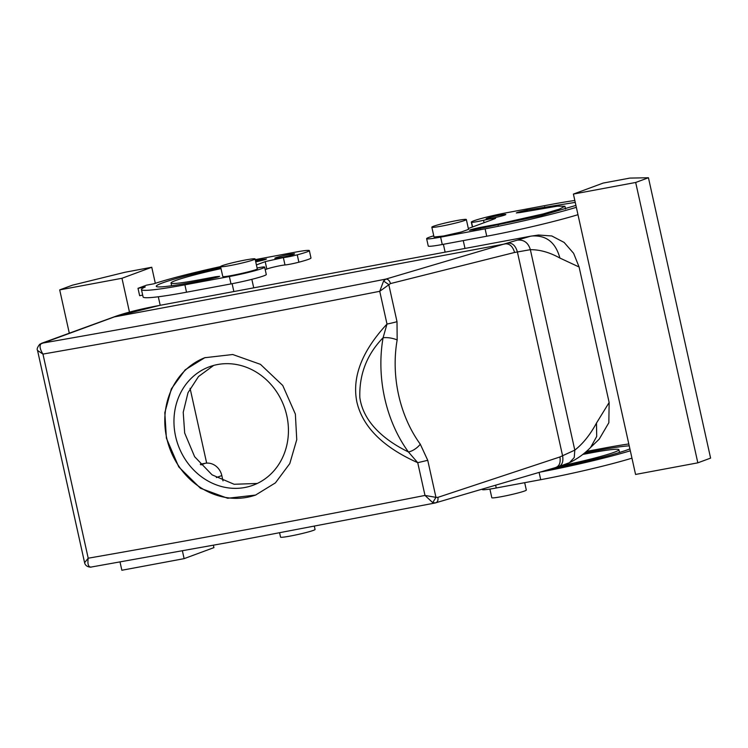 <?xml version="1.0" encoding="UTF-8"?>
<svg xmlns="http://www.w3.org/2000/svg" width="748" height="748" viewBox="0 0 748 748"><rect width="100%" height="100%" fill="white"/><g stroke="black" fill="none" stroke-linecap="round" stroke-linejoin="round"><path stroke-width="1.12" d="M383.593 281.014L388.792 284.623L397.01 321.677A10.098 0.683 167.5 0 1 386.997 324.052L379.741 291.299L383.593 281.014L385.846 279.088L530.463 236.228L538.504 235.022L551.79 235.966L564.104 242.417L573.623 253.32L579.102 267.008L609.143 402.499L608.844 422.723L599.195 439.17L590.593 447.463L596.708 436.467L596.483 423.069L609.143 402.499M206.663 463.115L190.086 388.343M213.666 365.417L198.51 376.524L187.991 392.737L183.223 412.288L184.672 433.027L194.648 456.738L212.058 474.84L234.124 484.274L257.265 483.46M517.663 240.108C524.049 239.631 528.284 242.82 530.36 249.673C539.944 249.626 549.789 252.422 559.906 258.06L579.102 267.008M84.599 562.674L88.208 558.214A1514.934 102.962 -12.5 0 0 221.67 534.24A1514.934 102.962 -12.5 0 0 424.995 495.428L435.962 497.364L432.727 502.628L435.467 502.89C437.524 502.282 438.328 500.44 437.861 497.373L559.915 456.963L574.801 450.128C582.973 443.714 590.2 434.691 596.483 423.069M222.998 480.899L221.819 475.569A15.147 13.529 -110.3 0 0 205.204 463.293L200.296 464.209M175.602 436.383A63.122 56.39 -110.3 0 0 253.076 485.228A63.122 56.39 -110.3 0 0 286.793 415.645A63.122 56.39 -110.3 0 0 209.309 366.81A63.122 56.39 -110.3 0 0 175.602 436.383M37.54 350.429L84.589 562.655C85.15 565.292 87.086 566.797 90.415 567.18L90.947 567.134C88.301 566.909 87.394 563.936 88.208 558.214L42.954 354.084L37.55 350.475C36.671 349.288 37.4 347.222 39.728 344.276L114.93 316.694L159.792 305.362M237.322 290.907L242.922 289.859M452.961 250.683L530.603 236.209M452.316 250.804L447.706 251.665M39.728 344.276L42.028 343.192A1504.836 102.28 -12.5 0 0 178.697 318.667A1504.836 102.28 -12.5 0 0 385.846 279.088C388.044 279.069 389.586 280.565 390.465 283.576L514.587 252.469L530.36 249.673L574.801 450.128L574.249 457.552L569.49 462.675C577.484 458.786 584.525 453.709 590.611 447.444L590.555 447.491M90.947 567.134L91.649 566.993M205.242 357.544A73.22 65.413 -110.3 0 0 166.701 438.048A73.22 65.413 -110.3 0 0 256.012 494.905M433.747 235.826A25.245 1.72 -12.5 0 0 426.622 238.659L428.258 246.045A25.245 1.72 -12.5 0 0 442.264 244.512L486.742 236.218A78.269 5.32 -12.5 0 0 577.98 214.695M283.352 257.593L265.587 261.519A10.098 0.683 167.5 0 0 265.203 261.669L266.84 269.046A10.098 0.683 167.5 0 1 267.223 268.897A10.098 0.683 167.5 0 1 276.087 266.54A10.098 0.683 167.5 0 1 284.988 264.97A10.098 0.683 167.5 0 0 298.882 262.202A25.245 1.72 167.5 0 0 310.981 257.995L309.354 250.617A25.245 1.72 167.5 0 1 297.246 254.825A10.098 0.683 167.5 0 1 283.352 257.593L284.988 264.97M266.84 269.046L265.213 269.635M257.088 267.999A10.098 0.683 167.5 0 1 264.399 266.961A25.245 1.72 167.5 0 1 264.661 267.139L266.288 274.516A25.245 1.72 167.5 0 1 231.001 283.913L186.523 292.206A78.269 5.32 167.5 0 1 143.092 296.956L141.456 289.579A78.269 5.32 167.5 0 1 145.252 286.961L138.006 288.317L139.642 295.694L142.69 295.123M540.495 472.044A78.269 5.32 -12.5 0 0 630.321 450.792M628.806 443.957A78.269 5.32 -12.5 0 0 605.057 447.93L586.376 451.409M561.972 465.611A47.975 3.263 -12.5 0 0 618.905 449.735A47.975 3.263 -12.5 0 0 592.294 452.643L582.804 454.419M629.227 445.864A63.122 4.292 -12.5 0 0 598.671 450.287L584.655 452.905M551.398 468.818A63.122 4.292 -12.5 0 0 629.9 448.884M386.997 324.052C368.39 344.145 350.681 371.513 356.88 402.041C364.014 432.615 392.017 451.24 417.73 462.675L408.408 451.942A10.098 4.095 -36.1 0 0 420.283 444.19A106.048 76.661 81.6 0 1 397.169 339.91C392.401 338.031 387.707 337.301 383.088 337.731L386.997 324.052M166.383 438.16L178.744 466.892L200.427 488.238L227.635 498.262L255.536 495.083L275.423 482.871L289.794 463.582L296.75 439.665L295.366 414.102L282.744 385.472L260.463 364.351L232.74 354.515L204.765 357.722L185.186 369.821L171.329 388.913L164.822 412.672L166.383 438.16M390.465 283.576L379.741 291.299A1514.934 102.962 -12.5 0 1 176.416 330.111A1514.934 102.962 -12.5 0 1 42.954 354.084C39.756 348.905 39.223 345.389 41.374 343.528M468.313 228.421A10.098 0.683 -12.5 0 0 470.38 227.766L494.643 218.799C496.653 217.696 492.951 218.182 483.535 220.258A10.098 0.683 167.5 0 1 471.567 222.315L472.596 226.943M574.829 200.473A78.269 5.32 -12.5 0 0 551.08 204.447L506.602 212.75A25.245 1.72 -12.5 0 0 471.315 222.147A25.245 1.72 -12.5 0 0 471.567 222.315M573.407 194.078L603.206 183.064L629.891 178.089L648.441 177.744L635.678 182.465L573.407 194.078L635.566 474.447L697.828 462.834L635.678 182.465M426.622 238.659A25.245 1.72 -12.5 0 0 440.628 237.135L485.106 228.832A78.269 5.32 -12.5 0 0 576.343 207.318M494.643 218.799L495.606 218.266M504.863 215.022A10.098 0.683 -12.5 0 0 505.826 214.498A10.098 0.683 -12.5 0 0 498.075 215.527A10.098 0.683 -12.5 0 0 487.07 218.341A10.098 0.683 -12.5 0 0 486.106 218.865A10.098 0.683 -12.5 0 0 493.858 217.836A10.098 0.683 -12.5 0 0 504.863 215.022M575.923 205.41L541.272 215.602L473.699 229.795C467.22 230.608 469.351 229.823 480.085 227.439L497.878 224.119L543.366 213.881L559.354 209.122L564.927 206.261L557.531 206.139L520.524 212.488C514.044 213.311 516.176 212.526 526.91 210.132L575.249 202.39M516.316 212.946L520.524 212.488M469.501 230.253L473.699 229.795M265.203 261.669L266.802 269.056M265.166 261.678L256.405 264.914M264.661 267.139A25.245 1.72 167.5 0 1 229.365 276.536L184.887 284.829A78.269 5.32 167.5 0 1 141.456 289.579M182.409 550.893L184.12 558.644L213.919 547.63L213.386 545.236M151.76 267.26L125.075 272.244L72.472 285.166L59.7 289.887L121.971 278.275L151.76 267.26L155.322 283.305M158.305 296.778L160.194 305.287M121.971 278.275L129.469 312.103M138.006 288.317L146.524 285.166L153.77 283.81A78.269 5.32 167.5 0 1 220.576 266.597M255.236 259.631L295.338 252.151A25.245 1.72 167.5 0 1 309.354 250.617M293.599 254.423A10.098 0.683 167.5 0 1 282.585 257.237A10.098 0.683 167.5 0 1 274.843 258.266A10.098 0.683 167.5 0 1 275.806 257.742A10.098 0.683 167.5 0 1 286.811 254.928A10.098 0.683 167.5 0 1 294.562 253.899A10.098 0.683 167.5 0 1 293.599 254.423M220.791 267.606A63.122 4.292 167.5 0 0 156.248 286.297A63.122 4.292 167.5 0 0 191.273 282.473L209.066 279.154C219.8 276.76 221.922 275.975 215.452 276.788L219.65 276.33M215.648 277.695L215.452 276.788L197.659 280.107A47.975 3.263 167.5 0 1 171.04 283.024A47.975 3.263 167.5 0 1 221.015 268.616M255.479 260.753L262.268 259.491C268.747 258.668 266.615 259.453 255.881 261.847L255.732 261.875M262.473 260.388L262.268 259.491L266.475 259.023M90.415 567.18L227.972 542.562L435.074 502.993L558.616 466.668L569.574 462.629M420.283 444.19L427.744 460.31L417.73 462.685L424.995 495.428L432.727 502.628M482.17 489.239L482.236 489.519A25.245 1.72 -12.5 0 0 496.242 487.986L540.72 479.692A78.269 5.32 -12.5 0 0 631.957 458.169M383.088 337.731C366.922 354.365 359.162 374.29 359.825 397.506C363.435 423.508 386.464 441.301 408.408 451.942A116.146 83.963 81.6 0 1 383.088 337.731M466.35 219.538L468.529 229.374L461.357 231.974L443.527 236.003L434.018 237.023L431.839 227.186A17.671 1.197 167.5 0 1 439.001 224.587A17.671 1.197 167.5 0 1 456.841 220.548A17.671 1.197 167.5 0 1 466.35 219.538A17.671 1.197 167.5 0 1 459.179 222.137A17.671 1.197 167.5 0 1 441.339 226.167A17.671 1.197 167.5 0 1 431.839 227.186M648.441 177.744L710.6 458.113L697.828 462.834M222.754 276.377L222.773 276.47C222.904 278.032 259.5 269.813 257.237 268.738M120.035 562.047L121.859 570.256L184.12 558.644M59.7 289.887L69.284 333.112M524.685 482.684L526.321 490.062A17.671 1.197 167.5 0 1 519.159 492.661A17.671 1.197 167.5 0 1 501.319 496.7A17.671 1.197 167.5 0 1 491.81 497.71L489.893 489.07M255.059 258.892A17.671 1.197 -12.5 0 0 237.228 261.669A17.671 1.197 -12.5 0 0 220.567 266.587A17.671 1.197 -12.5 0 0 220.595 266.634A17.671 1.197 -12.5 0 0 238.416 263.866A17.671 1.197 -12.5 0 0 255.077 258.939A17.671 1.197 -12.5 0 0 255.059 258.892M280.547 537.073A17.671 1.197 -12.5 0 0 280.547 537.12A17.671 1.197 -12.5 0 0 280.565 537.158A17.671 1.197 -12.5 0 0 298.396 534.39A17.671 1.197 -12.5 0 0 315.058 529.462L314.366 526.377M531.613 236.041C546.162 234.947 555.586 242.287 559.906 258.06M205.204 463.293L200.885 464.891M221.819 475.569L216.359 477.579M237.845 290.804L159.735 305.38C137.09 309.635 122.663 313.692 113.687 317.03L505.667 243.82C509.912 243.783 512.876 246.672 514.587 252.469M557.915 466.827C561.982 465.63 563.553 462.012 562.627 455.971L517.373 251.861C515.653 245.942 512.632 242.997 508.303 243.035M397.169 339.91L397.01 321.677M427.744 460.31L435.962 497.364L437.861 497.373M555.278 467.622C559.27 466.434 560.813 462.881 559.915 456.963M483.535 220.258L484.078 222.698M486.742 236.218L485.106 228.832M440.628 237.135L442.264 244.512M544.955 207.981L544.694 206.813M527.153 211.254L526.91 210.132M498.121 225.204L497.878 224.119M480.085 227.439L480.338 228.561M229.365 276.536L231.001 283.913M184.887 284.829L186.523 292.206M297.246 254.825L298.882 262.202M197.659 280.107L197.902 281.229M496.242 487.986L495.644 485.274M540.72 479.692L539.112 472.456M598.933 451.455L598.671 450.287M449.118 251.403L241.043 290.215M443.386 244.297L445.125 252.151M463.255 240.594L464.994 248.439M233.862 291.552L232.123 283.698M253.731 287.849L251.842 279.331M113.687 317.03L41.355 343.379M472.39 227.018L471.315 222.147M565.535 208.982L564.927 206.261M171.04 283.024L171.647 285.745M435.065 502.993L435.785 502.824M619.512 452.456L618.905 449.735M222.754 276.423L220.567 266.587M257.265 268.775L255.077 258.939M280.547 537.12L279.621 532.941"/></g></svg>
